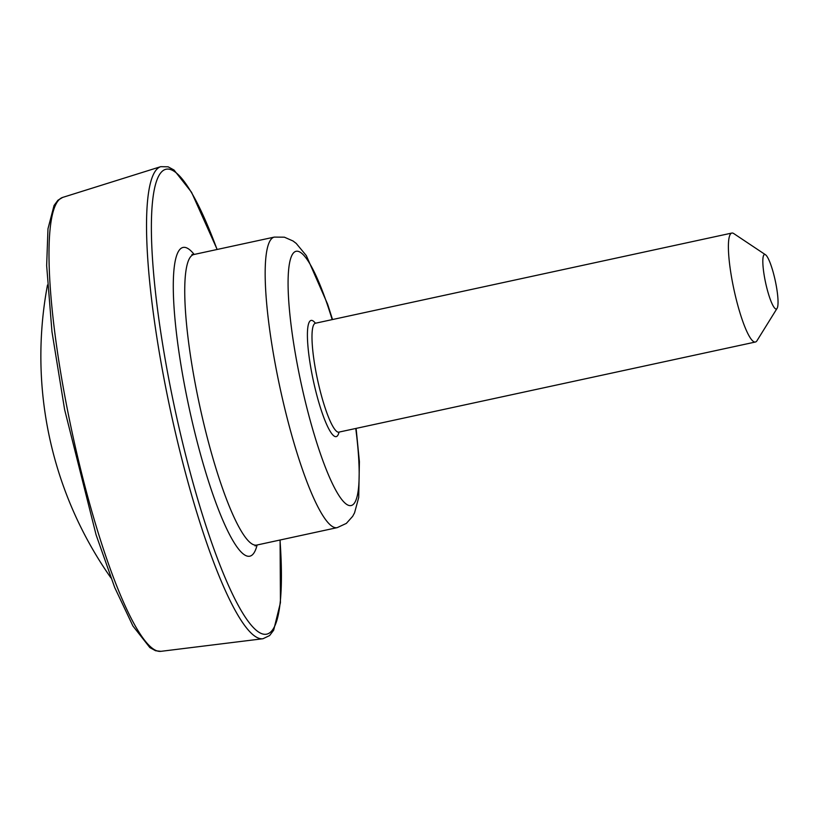 <?xml version="1.0" encoding="UTF-8"?>
<svg xmlns="http://www.w3.org/2000/svg" width="818" height="818" viewBox="0 0 818 818"><rect width="100%" height="100%" fill="white"/><g stroke="black" fill="none" stroke-linecap="round" stroke-linejoin="round"><path stroke-width="1.23" d="M775.873 283.682A27.873 4.939 -102.2 0 1 777.1 308.335A27.873 4.939 -102.2 0 1 765.607 282.772A27.873 4.939 -102.2 0 1 765.495 254.746A27.873 4.939 -102.2 0 1 775.873 283.682M777.1 308.335L756.967 340.748A55.736 9.867 -102.2 0 1 755.423 342.016A55.736 9.867 -102.2 0 1 733.971 289.623A55.736 9.867 -102.2 0 1 731.824 233.058A55.736 9.867 -102.2 0 1 733.756 233.57L765.495 254.746M355.769 428.56A130.062 23.027 -102.2 0 1 331.198 481.056A130.062 23.027 -102.2 0 1 288.079 281.985A130.062 23.027 -102.2 0 1 332.18 319.613M314.879 323.447L315.411 323.243A55.736 9.867 -102.2 0 0 317.568 379.808A55.736 9.867 -102.2 0 0 339.01 432.19A59.458 10.532 -102.2 0 1 313.345 380.718A59.458 10.532 -102.2 0 1 315.421 323.243M62.638 197.424L57.955 200.216L54.06 205.461L47.976 228.795L46.657 265.646L51.963 331.699L64.622 409.624L96.095 534.86L114.694 587.477L132.925 625.995L149.868 647.6L155.553 650.729L160.941 651.332A232.251 41.125 -102.2 0 1 72.24 432.937A232.251 41.125 -102.2 0 1 62.638 197.424L160.727 166.667L168.109 166.811L174.019 170.021L191.545 192.271L217.169 249.47M160.941 651.332L262.956 638.735A241.535 42.771 -102.2 0 1 170.706 411.607A241.535 42.771 -102.2 0 1 160.727 166.667M280.001 540.023A237.833 42.117 -102.2 0 1 225.267 578.081A237.833 42.117 -102.2 0 1 151.504 237.486A237.833 42.117 -102.2 0 1 217.077 249.49M257.108 544.982A157.925 27.965 -102.2 0 1 189.07 407.64A157.925 27.965 -102.2 0 1 194.183 254.449M255.052 545.923L256.801 545.054A148.641 26.319 -102.2 0 1 199.612 405.35A148.641 26.319 -102.2 0 1 193.876 254.51L274.306 237.097L284.367 237.179L293.038 240.993L296.208 243.406L306.331 255.635L327.65 304.265L332.527 319.541M256.801 545.054L337.231 527.63A148.641 26.319 -102.2 0 1 280.042 387.936A148.641 26.319 -102.2 0 1 274.306 237.097M47.495 284.991A385.718 385.718 0 0 0 110.921 577.866M755.423 342.016L338.437 432.221M262.956 638.735L269.623 635.555L273.672 630.187L280.431 602.682L280.093 540.003M191.933 254.439L193.876 254.51M337.231 527.63L346.351 523.397L352.67 516.332L354.562 512.825L358.713 497.508L359.399 461.638L356.116 428.489M315.411 323.243L731.824 233.058"/></g></svg>
